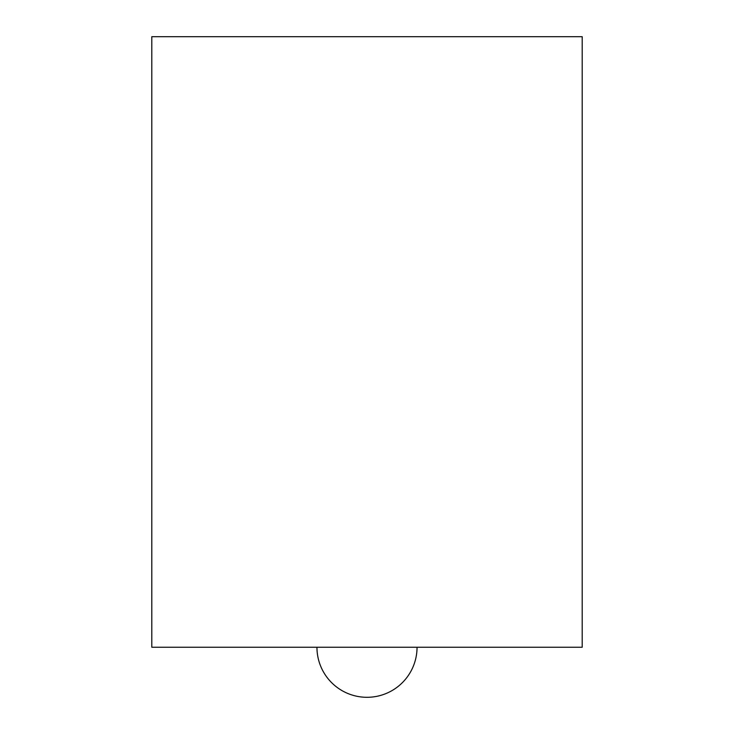 <?xml version="1.0" encoding="UTF-8"?>
<svg xmlns="http://www.w3.org/2000/svg" width="734" height="734" viewBox="0 0 734 734"><rect width="100%" height="100%" fill="white"/><g stroke="black" fill="none" stroke-linecap="round" stroke-linejoin="round"><path stroke-width="1.1" d="M417.05 647.25A50.05 50.05 0 0 1 367 697.3A50.05 50.05 0 0 1 316.95 647.25M151.8 36.7L151.8 647.25L582.2 647.25L582.2 36.7L151.8 36.7"/></g></svg>

